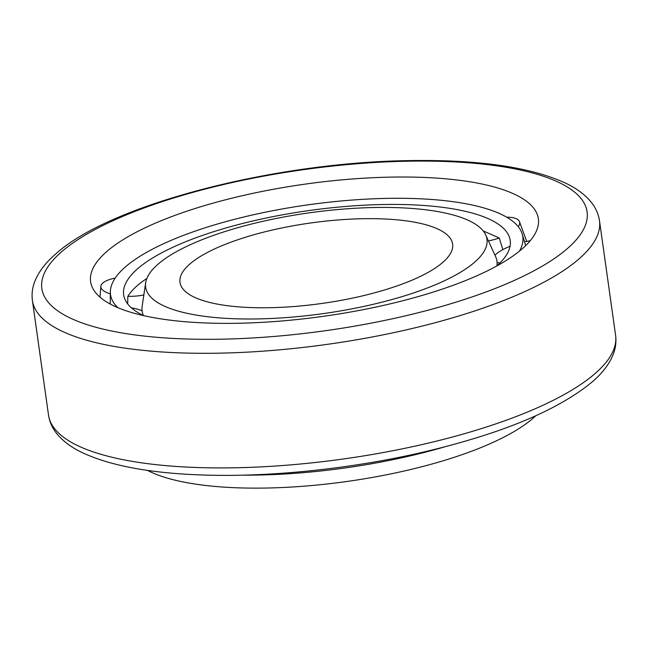 <?xml version="1.0" encoding="UTF-8"?>
<svg xmlns="http://www.w3.org/2000/svg" width="648" height="648" viewBox="0 0 648 648"><rect width="100%" height="100%" fill="white"/><g stroke="black" fill="none" stroke-linecap="round" stroke-linejoin="round"><path stroke-width="0.97" d="M375.346 207.498A172.336 50.86 172 0 1 485.7 234.924A172.336 50.86 172 0 1 323.393 313.583A172.336 50.86 172 0 1 145.687 282.714A172.336 50.86 172 0 1 375.346 207.498M485.7 234.924L495.631 256.673A179.172 52.877 172 0 1 496.911 265.858M143.435 315.536A179.172 52.877 172 0 1 142.131 306.358L145.687 282.714M363.463 218.708A137.66 40.63 172 0 1 452.628 244.061A137.66 40.63 172 0 1 321.967 303.45A137.66 40.63 172 0 1 179.99 282.374A137.66 40.63 172 0 1 363.463 218.708M535.726 415.814A211.993 62.564 172 0 1 346.98 481.472A211.993 62.564 172 0 1 147.452 470.375M391.919 177.098A226.071 66.72 172 0 1 537.208 214.326A226.071 66.72 172 0 1 323.765 316.264A226.071 66.72 172 0 1 90.493 277.109A226.071 66.72 172 0 1 391.919 177.098M117.774 307.622A208.162 61.438 172 0 1 110.346 291.908A208.162 61.438 172 0 1 308.108 204.825A208.162 61.438 172 0 1 522.207 234.025A208.162 61.438 172 0 1 519.404 251.173M444.755 446.845A228.712 67.497 172 0 1 243.446 475.138M143.629 315.633A195.178 57.607 172 0 1 123.484 292.216A195.178 57.607 172 0 1 308.91 210.568A195.178 57.607 172 0 1 509.66 237.946A195.178 57.607 172 0 1 498.45 264.449A195.178 57.607 172 0 1 496.749 266.004M127.688 303.896L127.826 296.339C131.722 290.191 137.927 284.326 146.464 278.753A28.455 9.785 -0.1 0 1 146.723 278.826M483.197 230.915L499.26 238.027L502.84 249.601M494.983 255.247A28.455 8.521 -16.5 0 1 509.911 246.313L510.008 246.418M127.826 296.339A28.455 9.785 -0.1 0 0 143.848 294.962M115.214 278.081A28.455 9.785 -0.1 0 0 100.845 286.327A28.455 9.785 -0.1 0 0 110.322 293.876M488.43 240.894A28.455 10.157 -15.6 0 0 499.26 238.027M518.254 226.67A28.455 10.157 -15.6 0 0 519.477 221.681A28.455 10.157 -15.6 0 0 506.687 217.185M131.439 307.857A28.455 8.108 -179.6 0 1 142.074 310.829M497.081 262.489A28.455 8.521 -16.5 0 0 499.956 262.983M530.186 240.781A28.455 8.521 -16.5 0 0 524.524 241.817M408.783 161.182A275.319 81.259 172 0 1 489.086 290.831A275.319 81.259 172 0 1 45.571 298.566A275.319 81.259 172 0 1 408.783 161.182M615.6 335.381A286.335 84.507 172 0 1 343.813 458.914A286.335 84.507 172 0 1 48.511 415.076C49.491 421.605 52.067 427.559 56.23 432.945C62.524 440.907 71.41 447.574 82.895 452.928C111.537 466.131 152.321 473.518 205.222 475.081C271.796 477.13 352.48 468.617 423.395 452.093C501.884 433.634 558.276 410.135 592.564 381.599C602.373 373.151 609.233 364.152 613.138 354.586C615.632 348.292 616.451 341.893 615.6 335.381L599.489 220.766A286.335 84.507 172 0 1 327.71 344.299A286.335 84.507 172 0 1 32.4 300.461L48.511 415.076M599.489 220.766C598.517 214.269 595.958 208.34 591.827 202.978C585.436 194.862 576.364 188.098 564.611 182.679C529.4 166.901 477.884 159.538 410.062 160.591C274.469 162.17 108.961 204.752 55.266 254.389C45.611 262.732 38.84 271.625 34.943 281.054C32.392 287.412 31.541 293.876 32.4 300.461M110.346 291.908L110.225 304.025M522.207 234.025L525.666 245.641M100.845 286.327L99.995 297.132M519.477 221.681L526.702 241.372"/></g></svg>
